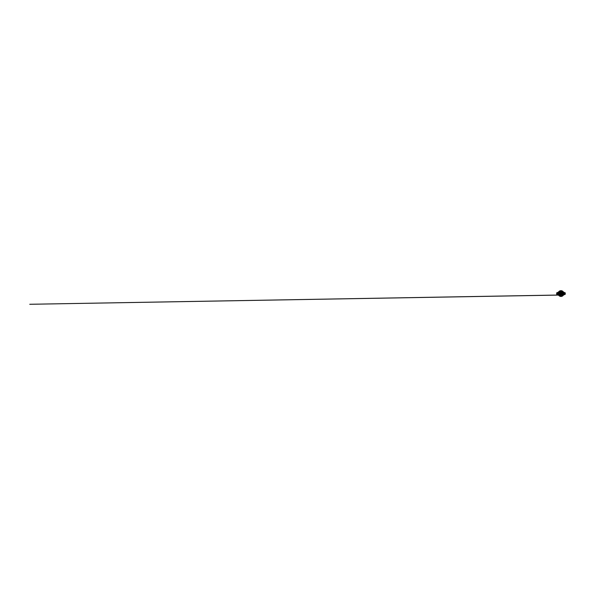 <?xml version="1.0" encoding="UTF-8"?>
<svg xmlns="http://www.w3.org/2000/svg" width="595" height="595" viewBox="0 0 595 595"><rect width="100%" height="100%" fill="white"/><g stroke="black" fill="none" stroke-linecap="round" stroke-linejoin="round"><path stroke-width="0.45" stroke-dasharray="2.98 2.23" d="M561.665 292.19L562.335 292.413L561.658 292.16M558.541 292.257L558.936 292.294L558.541 292.257M563.048 292.257L563.443 292.309L563.048 292.257M558.541 294.86L558.936 294.904L558.541 294.86M560.795 296.161L561.189 296.213L560.795 296.161M560.795 290.955L561.189 291L560.795 290.955M563.919 293.566L563.919 292.509L563.919 293.566M558.028 293.566L558.028 292.509L558.028 293.566M564.395 293.566L564.395 292.904L564.41 293.566M557.545 293.566L557.545 292.904L557.545 293.566M564.499 294.213L564.499 292.911M564.365 294.607L564.365 293.566M557.441 292.911L557.441 294.213M557.574 292.517L557.574 293.566M559.85 294.852L559.456 294.904C559.337 294.532 559.999 294.466 559.947 294.86M556.741 292.911L556.741 294.213M557.545 292.904L556.689 292.911L556.689 294.213L556.689 292.911L556.689 294.213L557.53 294.213L557.53 292.911L557.545 294.22M565.198 294.213L565.198 292.911M564.41 294.213L565.25 294.213L565.25 292.911L565.25 294.213L565.25 292.911L564.395 292.904M558.623 293.566L558.638 292.376L558.638 293.566M557.976 292.509L557.976 294.614L558.638 294.607L557.976 294.607L557.976 292.234L558.638 292.227L557.976 292.517L558.4 292.733M558.4 293.409L557.976 293.409L558.4 293.714M558.4 294.391L558.638 294.897L557.976 294.614M557.976 292.733L557.976 293.409M557.976 293.714L557.976 294.391M558.638 293.409L558.638 292.733L558.638 293.409M558.638 294.391L558.638 293.714L558.638 294.391M563.316 293.566L563.301 292.376L563.301 293.566M563.963 294.614L563.963 292.509L563.301 292.517L563.963 292.517L563.963 294.614L563.301 294.391L563.963 294.889L563.524 294.889M563.539 293.714L563.963 293.714L563.539 293.409M563.524 292.234L563.963 292.509M563.963 294.391L563.963 293.714M563.963 293.409L563.963 292.733M563.301 293.714L563.301 294.391L563.301 293.714M563.301 292.733L563.301 293.409L563.301 292.733M560.505 295.105A1.607 1.607 0 0 1 559.36 293.551L559.449 294.837L559.449 292.294L560.505 292.019A1.607 1.607 0 0 1 562.498 294.056A1.607 1.607 0 0 1 560.505 295.105L562.216 295.105L560.505 295.105M561.249 292.138L560.758 292.13A1.435 1.435 0 0 1 560.966 292.123L560.966 292.123A1.435 1.435 0 0 0 560.743 292.145L560.966 292.123A1.435 1.435 0 0 1 561.189 292.138L562.699 292.554L560.631 292.152L559.709 292.874L559.211 292.614L559.575 292.956L560.735 292.145L559.374 293.566A1.607 1.607 0 0 1 560.505 292.019L562.409 292.1L562.498 294.294L562.513 292.807L560.966 292.123L562.818 292.532L562.454 294.666M559.426 293.566L559.724 292.019L562.216 292.019L562.543 293M562.528 292.859L562.491 294.837L561.978 294.607L562.528 294.265M562.387 294.852L562.03 294.704L562.461 294.718L562.23 295.083M560.706 295.105L562.498 294.287L562.431 294.86M560.073 295.105L560.639 295.105L560.088 295.172M563.086 294.488L563.086 293.573L563.086 294.488M562.87 293.774L563.086 292.271L562.877 294.837L562.729 292.562L560.966 292.123A1.435 1.435 0 0 0 560.602 292.175L560.646 292.093M563.16 293.566L563.16 292.398L563.16 293.566M558.854 292.636L559.032 294.852L558.854 292.271L559.144 294.622L559.136 292.42L560.602 292.175M558.854 293.551L558.854 294.466L558.854 293.551M558.779 293.566L558.779 292.398L558.779 293.566M558.854 294.466L559.032 293.573L558.854 294.466M562.863 292.918L562.721 294.525L562.758 293.566L560.966 293.566L561.167 292.108L559.218 292.502L560.282 292.301M562.818 294.54L562.818 292.532L560.966 292.39A1.168 1.168 0 0 0 559.798 293.566A1.168 1.168 0 0 0 560.966 294.733L562.721 294.525L560.981 295.001L559.211 294.622L561.249 294.971M560.602 292.152A1.458 1.458 0 0 1 560.966 292.108L561.211 292.108A1.458 1.458 0 0 0 560.966 292.108L561.591 292.19M561.911 292.48L562.409 292.688M561.472 294.912L561.457 294.919A1.435 1.435 0 0 1 561.167 294.986L561.1 294.994A1.435 1.435 0 0 1 560.966 295.001L560.981 295.001A1.435 1.435 0 0 1 560.765 294.986L559.575 294.146L560.788 294.986L559.211 294.51L559.151 292.584L559.977 292.442L559.657 292.985A1.435 1.435 0 0 1 560.014 292.487L560.036 292.465A1.435 1.435 0 0 0 559.925 292.576L559.984 292.509A1.435 1.435 0 0 0 559.873 292.636L559.873 292.591M560.817 292.13L560.966 292.123A1.435 1.435 0 0 0 560.817 292.13L560.966 292.123A1.435 1.435 0 0 0 560.795 292.138L559.955 292.509A1.435 1.435 0 0 0 559.813 292.703L559.821 292.651M561.211 295.001L560.788 295.008A1.435 1.435 0 0 0 560.966 295.001L560.832 295.008A1.435 1.435 0 0 0 560.966 295.001L559.969 294.592L561.152 295.038L562.647 294.577M560.557 291.833L561.063 292.13M559.694 292.889L560.847 292.108M560.646 295.083L559.999 294.666L561.182 295.038L559.724 295.105M560.631 295.016L559.211 294.592L559.679 294.332L560.646 295.038M560.84 295.038L560.966 293.566M559.821 294.599L559.873 294.488A1.435 1.435 0 0 0 559.984 294.614L560.007 294.629A1.435 1.435 0 0 1 559.657 294.146L559.813 294.421A1.435 1.435 0 0 0 559.969 294.592L559.136 294.651L559.211 292.651L559.821 292.532M559.59 292.993L559.657 294.146L559.761 292.718M560.788 295.038L560.75 294.986A1.435 1.435 0 0 0 560.966 295.001L559.873 294.532M561.174 292.138L561.948 292.435M559.501 292.435L562.216 292.019L562.245 292.539L562.193 292.048M559.434 293.149L559.501 292.294M559.858 295.031L559.434 293.975M559.374 293.566L559.382 293.96M559.345 293.551A1.629 1.629 0 0 1 561.792 292.16A1.629 1.629 0 0 1 561.777 294.979A1.629 1.629 0 0 1 559.345 293.551A1.629 1.629 0 0 0 561.777 294.979A1.629 1.629 0 0 0 561.792 292.16A1.629 1.629 0 0 0 559.345 293.551M560.966 291.372A2.194 2.194 0 0 0 559.069 294.659A2.194 2.194 0 0 0 562.87 294.659A2.194 2.194 0 0 0 560.966 291.372M560.966 292.123L563.301 292.376M558.638 294.748L559.032 294.488L558.861 294.889M559.828 295.016L558.534 294.689M558.541 292.45L558.936 292.294M561.189 290.992L560.765 291.096M560.75 290.851L561.174 290.821M561.174 296.31L560.765 296.303M560.765 296.02L561.174 296.027M558.921 295.008L558.512 295.001M558.497 294.756L558.921 294.726M563.428 292.405L563.019 292.398M563.004 292.152L563.428 292.123M563.428 295.008L563.019 295.001M563.019 294.726L563.428 294.726M558.921 292.405L558.512 292.398M558.437 292.271L558.4 292.264A2.878 2.878 0 0 1 563.539 292.264L563.539 294.86A2.878 2.878 0 0 1 558.4 294.86L558.415 292.271A2.856 2.856 0 0 1 563.517 292.271L563.517 294.852A2.856 2.856 0 0 1 558.415 294.852L558.4 292.264A2.878 2.878 0 0 1 563.539 292.264L563.517 292.271A2.841 2.841 0 0 0 558.437 292.271L558.437 294.852A2.841 2.841 0 0 0 563.502 294.852L563.539 292.264L563.539 294.86A2.878 2.878 0 0 1 558.4 294.86L558.437 294.852M559.888 294.986L559.486 294.711L559.888 294.986M562.491 294.875L561.992 294.808L562.491 294.86M561.33 293.58L560.609 293.543L561.33 293.528M560.356 293.499L560.401 293.685A0.58 0.58 0 0 0 560.624 294.034L560.602 294.056A0.617 0.617 0 0 1 560.364 293.692L560.356 293.499M561.338 294.056L561.316 294.034A0.58 0.58 0 0 0 561.539 293.685L561.568 293.692M560.966 295.789A2.224 2.224 0 0 1 559.04 292.45A2.224 2.224 0 0 1 562.9 292.45A2.224 2.224 0 0 1 560.966 295.789A2.224 2.224 0 0 1 558.742 293.566A2.224 2.224 0 0 1 560.966 291.334A2.224 2.224 0 0 1 563.197 293.566A2.224 2.224 0 0 1 560.966 295.789M558.4 294.86L558.4 292.264L558.4 294.86A2.878 2.878 0 0 0 563.539 294.86L563.539 292.264A2.878 2.878 0 0 0 558.4 292.264L558.4 292.264M560.148 295.291L560.557 295.291L560.111 295.172M562.424 292.651L562.216 292.086M561.948 294.689L562.439 294.674M560.207 295.008L558.854 294.86M561.152 295.038L560.706 295.09M560.014 292.442L560.007 292.019M560.014 294.689L560.007 295.105M560.215 295.016L563.301 294.748"/><path stroke-width="0.89" d="M564.499 292.911L564.499 294.213M564.365 293.566L564.365 292.517L564.365 294.607L565.198 294.213M557.441 294.213L557.441 292.911M557.574 293.566L557.574 292.517L556.741 292.911M556.741 294.213L556.689 292.911M556.689 294.213L556.689 292.814M565.198 292.911L565.25 294.213M565.25 292.911L565.25 294.309M557.976 292.234L558.4 292.517M557.976 294.889L558.4 294.391M558.4 294.607L556.689 294.309M558.4 293.714L557.976 293.714L558.4 293.409M558.4 292.733L557.574 292.517M557.976 294.391L557.976 293.714M557.976 293.409L557.976 292.733M563.465 294.785L562.974 294.808L563.443 294.927M563.539 292.517L563.963 292.227L563.524 292.234M565.25 292.814L563.539 292.733M563.539 293.409L563.963 293.409L563.539 293.714M563.539 294.391L563.963 294.391L563.539 294.607M564.365 294.607L563.963 294.889M563.963 292.733L563.963 293.409M563.963 293.714L563.963 294.391M563.428 292.405L562.974 292.212L563.472 292.301M561.189 296.213L560.721 296.109L561.189 296.206M561.189 291L560.721 290.918L561.182 291.104M560.758 291.104L561.204 290.866M558.936 294.904L558.467 294.815L558.95 294.778M558.586 295.083L29.75 304.283L560.215 295.016M561.174 290.821L560.75 290.851M560.862 290.769L561.078 291.156L560.862 290.769M563.115 294.674L563.331 295.061L563.115 294.674M563.517 292.271L563.517 294.852A2.856 2.856 0 0 1 558.415 294.852L558.415 292.271A2.856 2.856 0 0 1 563.517 292.271L563.539 292.264A2.878 2.878 0 0 0 558.4 292.264L558.4 294.86A2.878 2.878 0 0 0 563.539 294.86L563.517 292.271M559.702 295.09L562.513 294.83L562.431 292.1L559.702 292.019L559.508 295.023L561.011 295.105L559.508 295.023L559.426 292.294L559.516 295.016L559.694 294.584L559.702 295.083L562.439 294.86M559.947 294.889L559.449 294.785L559.947 294.889M562.491 294.882L561.992 294.793L562.238 295.098M559.702 292.056L562.454 292.413L559.434 292.294M562.03 292.152L561.985 292.286A1.636 1.636 0 0 0 561.695 292.093L561.464 292.554A1.123 1.123 0 0 1 561.978 293.067L562.439 294.287L562.491 292.346L561.992 292.227L562.401 292.346M559.843 292.457L559.471 292.19L559.843 292.457M561.33 293.58L560.683 293.402L561.137 293.841L561.13 293.276L560.609 293.595L561.182 293.856M561.159 293.67L560.78 293.454L561.159 293.67M561.978 294.056A1.123 1.123 0 0 1 561.464 294.57L560.245 295.031L561.695 295.031A1.636 1.636 0 0 0 561.985 294.845M560.475 294.57A1.123 1.123 0 0 1 559.962 294.056L559.501 292.837L559.501 294.287A1.636 1.636 0 0 0 559.687 294.577M562.082 292.093L560.245 292.093A1.636 1.636 0 0 0 559.955 292.286M559.962 293.067A1.123 1.123 0 0 1 560.475 292.554L559.858 292.093M560.475 292.554L561.464 292.554M559.962 294.056L559.501 294.674M561.464 294.57L562.082 295.031M561.978 293.067L562.439 292.837A1.636 1.636 0 0 0 562.245 292.547M560.319 293.714L560.364 293.692A0.617 0.617 0 0 0 560.602 294.056L560.624 294.034A0.565 0.565 0 0 1 560.416 293.699L560.349 293.677M560.356 293.707A0.632 0.632 0 0 0 560.609 294.079L560.602 294.056A0.602 0.602 0 0 1 560.378 293.677A0.595 0.595 0 0 0 560.609 294.034L560.624 294.034A0.58 0.58 0 0 1 560.401 293.685L560.416 293.699M561.487 293.692L561.539 293.685A0.58 0.58 0 0 1 561.316 294.034L561.33 294.034A0.617 0.617 0 0 0 561.568 293.692A0.617 0.617 0 0 1 561.338 294.056L561.33 294.079A0.632 0.632 0 0 0 561.583 293.707L561.524 293.699A0.565 0.565 0 0 1 561.293 294.034L561.338 294.056A0.595 0.595 0 0 0 561.554 293.677L561.591 293.447M562 292.472L562.424 292.651M562.245 294.577A1.636 1.636 0 0 0 562.439 294.287L562.439 294.674M562.238 295.105L562.238 292.019L559.508 292.1L559.426 294.83M559.955 294.845A1.636 1.636 0 0 0 560.245 295.031L559.858 295.031M559.687 292.547A1.636 1.636 0 0 0 559.501 292.837L559.501 292.45M560.966 292.517A1.041 1.041 0 0 0 559.925 293.566A1.041 1.041 0 0 0 560.966 294.607A1.041 1.041 0 0 0 562.015 293.566A1.041 1.041 0 0 0 560.966 292.517M561.844 293.566A0.87 0.87 0 0 1 560.535 294.317A0.87 0.87 0 0 1 560.535 292.807A0.87 0.87 0 0 1 561.844 293.566M563.963 292.227L563.517 292.227M560.207 295.008L559.828 295.016"/></g></svg>
